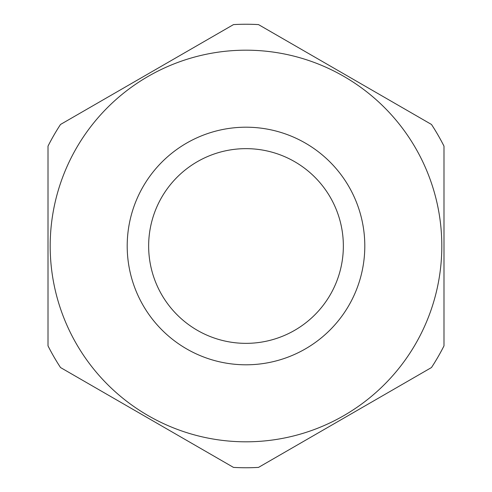 <?xml version="1.0" encoding="UTF-8"?>
<svg xmlns="http://www.w3.org/2000/svg" width="492" height="492" viewBox="0 0 492 492"><rect width="100%" height="100%" fill="white"/><g stroke="black" fill="none" stroke-linecap="round" stroke-linejoin="round"><path stroke-width="0.74" d="M350.255 189.045A118.793 118.793 0 0 0 189.045 141.745A118.793 118.793 0 0 0 141.745 302.955A118.793 118.793 0 0 0 302.955 350.255A118.793 118.793 0 0 0 350.255 189.045M331.436 199.328A97.355 97.355 0 0 0 199.328 160.564A97.355 97.355 0 0 0 160.564 292.672A97.355 97.355 0 0 0 292.672 331.436A97.355 97.355 0 0 0 331.436 199.328M74.157 339.88A195.816 195.816 0 0 0 339.88 417.843A195.816 195.816 0 0 0 417.843 152.12A195.816 195.816 0 0 0 152.12 74.157A195.816 195.816 0 0 0 74.157 339.88M258.509 467.4A221.751 221.751 0 0 1 233.491 467.4L60.516 367.536A221.751 221.751 0 0 1 48.007 345.864L48.007 146.136A221.751 221.751 0 0 1 60.516 124.464L233.491 24.6A221.751 221.751 0 0 1 258.509 24.6L431.484 124.464A221.751 221.751 0 0 1 443.993 146.136L443.993 345.864A221.751 221.751 0 0 1 431.484 367.536L258.509 467.4"/></g></svg>
